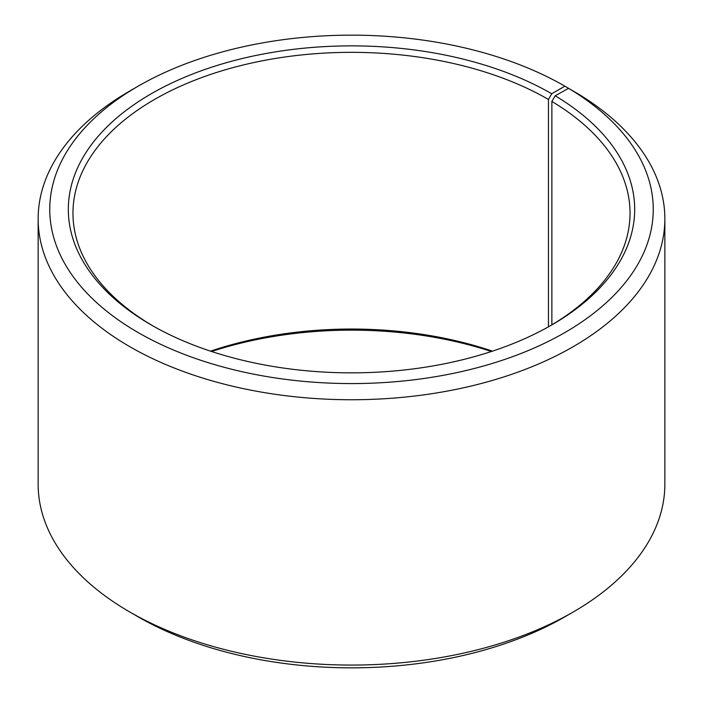 <?xml version="1.0" encoding="UTF-8"?>
<svg xmlns="http://www.w3.org/2000/svg" width="703" height="703" viewBox="0 0 703 703"><rect width="100%" height="100%" fill="white"/><g stroke="black" fill="none" stroke-linecap="round" stroke-linejoin="round"><path stroke-width="1.05" d="M550.08 325.911A278.537 160.811 -0 0 0 630.037 213.15A278.537 160.811 -0 0 0 551.864 101.443L551.864 324.856M573.068 90.951L564.869 86.179L551.732 93.754A283.177 163.491 -0 0 0 151.268 93.754A283.177 163.491 -0 0 0 151.259 324.962A283.177 163.491 -0 0 0 551.741 324.962A283.177 163.491 -0 0 0 555.203 95.793L551.864 101.443M564.869 86.179A301.745 174.212 -0 0 0 138.131 86.179A301.745 174.212 -0 0 0 138.131 332.545A301.745 174.212 -0 0 0 562.998 333.617A301.745 174.212 -0 0 0 568.56 88.341L555.203 95.793M138.131 86.179L129.923 90.915A313.353 180.908 -0 0 0 38.147 218.835A313.353 180.908 -0 0 0 129.932 346.764A313.353 180.908 -0 0 0 471.414 385.973A313.353 180.908 -0 0 0 664.853 218.835A313.353 180.908 -0 0 0 576.908 93.165L568.56 88.341M38.147 218.835L38.147 484.165A313.353 180.908 -0 0 0 129.923 612.085A313.353 180.908 -0 0 0 129.932 612.085L138.131 616.821A301.745 174.212 -0 0 0 564.869 616.821L573.077 612.085A313.353 180.908 -0 0 0 664.853 484.165L664.853 218.835M492.469 351.157A278.537 160.811 -0 0 0 210.531 351.157M491.415 351.5A283.177 163.491 -0 0 0 211.585 351.5M138.131 616.821L129.932 612.085A313.353 180.908 -0 0 0 573.077 612.085M551.732 93.754L548.454 99.439A278.537 160.811 -0 0 0 244.908 64.579A278.537 160.811 -0 0 0 72.963 213.15A278.537 160.811 -0 0 0 152.92 325.911M548.454 99.439L548.454 326.833"/></g></svg>
